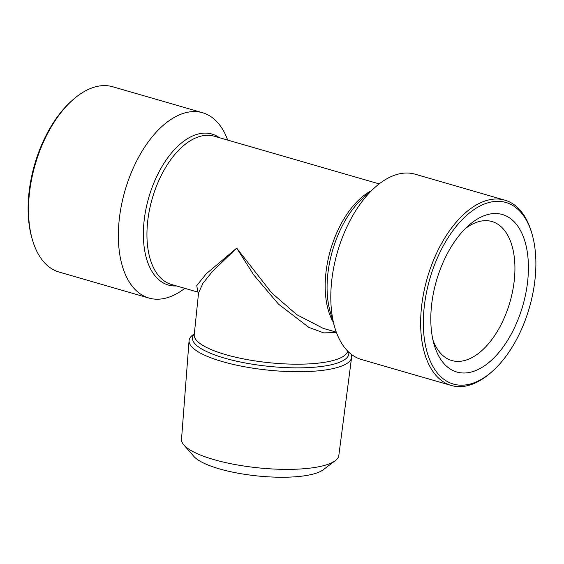 <?xml version="1.0" encoding="UTF-8"?>
<svg xmlns="http://www.w3.org/2000/svg" width="564" height="564" viewBox="0 0 564 564"><rect width="100%" height="100%" fill="white"/><g stroke="black" fill="none" stroke-linecap="round" stroke-linejoin="round"><path stroke-width="0.85" d="M351.076 354.121A81.702 21.361 -174.1 0 1 351.598 357.428L338.816 455.529A79.073 20.678 -174.1 0 1 335.312 460.654A79.073 20.678 -174.1 0 1 213.763 459.568A79.073 20.678 -174.1 0 1 183.892 445.003A79.073 20.678 -174.1 0 1 181.516 439.271L189.067 340.635A81.702 21.361 -174.1 0 1 192.712 335.044L194.326 333.832M351.598 357.428A81.702 21.361 -174.1 0 1 305.921 371.613A81.702 21.361 -174.1 0 1 222.385 361.602A81.702 21.361 -174.1 0 1 189.067 340.635M335.312 460.654L323.165 469.805A67.497 17.646 -174.1 0 1 219.41 468.881A67.497 17.646 -174.1 0 1 193.91 456.445L183.892 445.003M202.575 112.737L112.737 86.764A96.458 52.875 106.1 0 0 95.506 86.814A96.458 52.875 106.1 0 0 72.876 99.814L71.593 100.956A94.526 51.817 106.1 0 0 31.929 238.114L32.409 239.77A96.458 52.875 106.1 0 0 59.142 272.081L148.981 298.06A96.458 52.875 -73.9 0 1 119.152 220.418A96.458 52.875 -73.9 0 1 185.344 112.793A96.458 52.875 -73.9 0 1 202.575 112.737A96.458 52.875 -73.9 0 1 227.694 140.083M72.876 99.814A96.458 52.875 106.1 0 0 32.409 239.77M184.823 288.338A96.458 52.875 -73.9 0 1 166.211 298.003A96.458 52.875 -73.9 0 1 148.981 298.06M465.215 228.709A72.34 39.656 -73.9 0 1 491.956 221.525A72.34 39.656 -73.9 0 1 514.333 279.758A72.34 39.656 -73.9 0 1 451.764 360.516A72.34 39.656 -73.9 0 1 432.983 340.162M527.742 280.498A81.984 44.944 -73.9 0 1 484.561 365.754A81.984 44.944 -73.9 0 1 434.111 344.555A81.984 44.944 -73.9 0 1 431.481 306.026A81.984 44.944 -73.9 0 1 468.508 225.593A81.984 44.944 -73.9 0 1 527.742 280.498M470.235 384.014A94.526 51.817 -73.9 0 1 424.114 307.979A94.526 51.817 -73.9 0 1 488.988 202.504A94.526 51.817 -73.9 0 1 532.071 234.116A94.526 51.817 -73.9 0 1 492.407 371.274A94.526 51.817 -73.9 0 1 470.235 384.014M492.407 371.274L491.124 372.416A96.458 52.875 -73.9 0 1 468.494 385.416A96.458 52.875 -73.9 0 1 451.263 385.473A96.458 52.875 -73.9 0 1 423.663 292.977A96.458 52.875 -73.9 0 1 487.634 200.206A96.458 52.875 -73.9 0 1 504.858 200.149A96.458 52.875 -73.9 0 1 531.591 232.467L532.071 234.116M504.858 200.149L415.019 174.177A96.458 52.875 106.1 0 0 397.789 174.227A96.458 52.875 106.1 0 0 375.159 187.227A96.458 52.875 106.1 0 0 331.597 281.852A96.458 52.875 106.1 0 0 334.692 327.183A96.458 52.875 106.1 0 0 361.425 359.494L451.263 385.473M336.468 332.584L323.722 332.88L308.832 327.374L278.461 304.095L253.729 274.901L236.697 248.132L271.566 292.772L296.678 314.613L323.158 328.347M379.177 183.892L214.32 136.22A77.162 42.3 -73.9 0 0 147.578 222.357A77.162 42.3 -73.9 0 0 171.449 284.475L197.901 292.124L196.751 285.61L206.262 273.78L236.697 248.132L212.501 271.362L202.948 283.269L198.549 292.97L194.242 334.685A77.162 20.177 5.9 0 0 225.692 354.629A77.162 20.177 5.9 0 0 303.925 364.097A77.162 20.177 5.9 0 0 347.671 351.069M176.518 285.941A78.579 43.075 -73.9 0 1 144.01 221.786A78.579 43.075 -73.9 0 1 219.389 137.686M333.162 321.903A77.162 42.3 -73.9 0 1 325.816 273.9A77.162 42.3 -73.9 0 1 371.056 190.872M334.692 327.183L330.25 311.843A78.579 43.075 -73.9 0 1 327.726 274.915A78.579 43.075 -73.9 0 1 363.216 197.83L375.159 187.227M194.298 334.099A78.579 20.544 5.9 0 0 224.528 358.119A78.579 20.544 5.9 0 0 308.289 367.608A78.579 20.544 5.9 0 0 348.679 352.063M336.306 332.147L323.13 328.34M198.542 293.111L197.865 292.103"/></g></svg>
